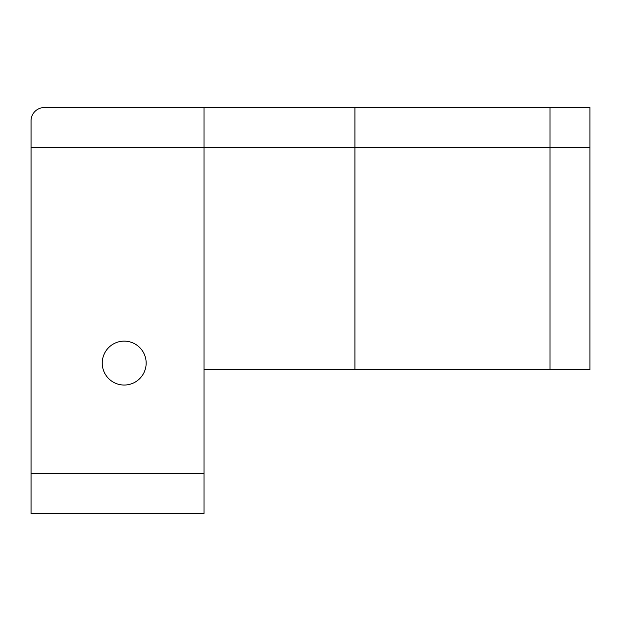 <?xml version="1.0" encoding="UTF-8"?>
<svg xmlns="http://www.w3.org/2000/svg" width="621" height="621" viewBox="0 0 621 621"><rect width="100%" height="100%" fill="white"/><g stroke="black" fill="none" stroke-linecap="round" stroke-linejoin="round"><path stroke-width="0.93" d="M204.045 473.536L204.045 147.511L31.05 147.511L31.05 473.536L204.045 473.536L204.045 513.458L31.05 513.458L31.05 473.536M146.16 363.083A21.96 21.96 0 0 1 113.224 382.101A21.96 21.96 0 0 1 113.224 344.073A21.96 21.96 0 0 1 146.16 363.083M354.94 107.542L589.95 107.542L589.95 147.464L31.05 147.464L31.05 120.854A13.305 13.305 0 0 1 44.355 107.542L354.94 107.542L354.94 369.697L204.045 369.697M550.027 107.542L550.027 147.464L589.95 147.464L589.95 369.697L550.027 369.697L550.027 147.464L204.045 147.464L204.045 107.542M550.027 369.697L354.94 369.697"/></g></svg>
